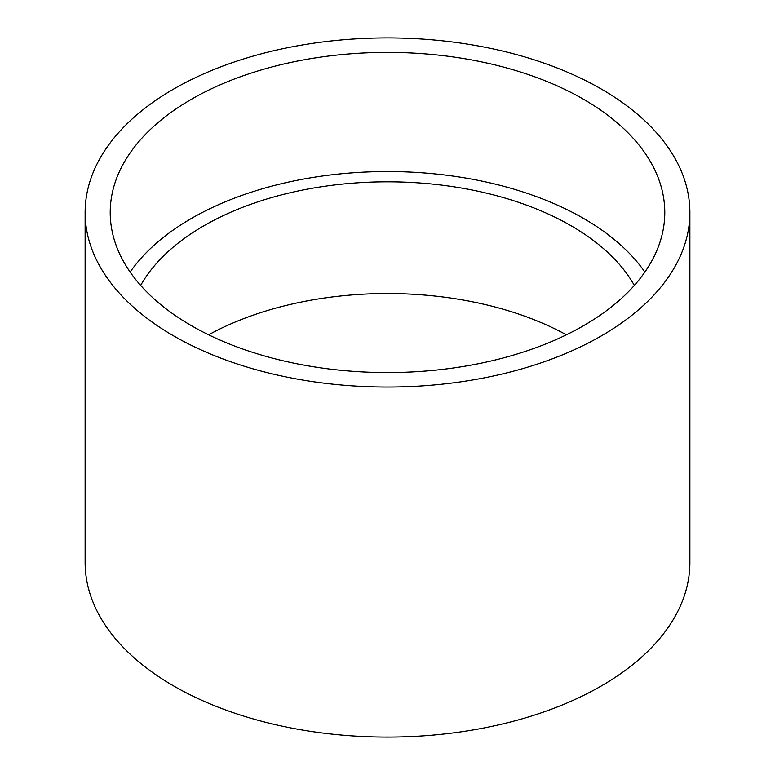 <?xml version="1.0" encoding="UTF-8"?>
<svg xmlns="http://www.w3.org/2000/svg" width="775" height="775" viewBox="0 0 775 775"><rect width="100%" height="100%" fill="white"/><g stroke="black" fill="none" stroke-linecap="round" stroke-linejoin="round"><path stroke-width="1.16" d="M130.132 272.064A277.285 160.096 180 0 1 191.425 218.443A277.285 160.096 180 0 1 644.868 272.064M191.425 99.278A277.285 160.096 180 0 1 493.617 64.577A277.285 160.096 180 0 1 664.785 212.486A277.285 160.096 180 0 1 583.575 325.684A277.285 160.096 180 0 1 281.383 360.385A277.285 160.096 180 0 1 110.215 212.486A277.285 160.096 180 0 1 191.425 99.278M208.63 334.81A259.499 149.817 180 0 1 566.37 334.81M140.662 285.413A259.499 149.817 180 0 1 204.009 225.699A259.499 149.817 180 0 1 634.337 285.413M85.124 212.486L85.124 562.514A302.376 174.569 0 0 0 173.687 685.962A302.376 174.569 0 0 0 503.217 723.802A302.376 174.569 0 0 0 689.876 562.514L689.876 212.486A302.376 174.569 0 0 0 601.313 89.038A302.376 174.569 0 0 0 271.783 51.198A302.376 174.569 0 0 0 85.124 212.486A302.376 174.569 0 0 0 173.687 335.924A302.376 174.569 0 0 0 503.217 373.763A302.376 174.569 0 0 0 689.876 212.486"/></g></svg>
